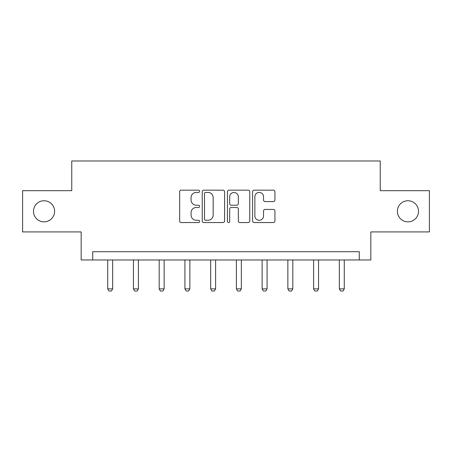 <?xml version="1.0" encoding="UTF-8"?>
<svg xmlns="http://www.w3.org/2000/svg" width="452" height="452" viewBox="0 0 452 452"><rect width="100%" height="100%" fill="white"/><g stroke="black" fill="none" stroke-linecap="round" stroke-linejoin="round"><path stroke-width="0.68" d="M199.609 191.292A1.136 1.136 0 0 0 198.473 190.162L181.269 190.162A1.622 1.622 0 0 0 179.647 191.778L179.647 220.926A1.622 1.622 0 0 0 181.269 222.548L198.473 222.548A1.136 1.136 0 0 0 199.609 221.412A1.136 1.136 0 0 0 198.473 220.277L196.247 220.277A5.181 5.181 0 0 1 191.066 215.095L191.066 212.666A5.181 5.181 0 0 1 196.247 207.485L198.473 207.485A1.136 1.136 0 0 0 199.609 206.355A1.136 1.136 0 0 0 198.473 205.219L196.247 205.219A5.181 5.181 0 0 1 191.066 200.038L191.066 197.609A5.181 5.181 0 0 1 196.247 192.428L198.473 192.428A1.136 1.136 0 0 0 199.609 191.292M397.398 211.304A10.56 10.56 0 0 0 407.953 221.859A10.56 10.56 0 0 0 418.512 211.304A10.56 10.56 0 0 0 407.953 200.744A10.56 10.56 0 0 0 397.398 211.304M33.488 211.304A10.56 10.56 0 0 0 44.047 221.859A10.56 10.56 0 0 0 54.602 211.304A10.56 10.56 0 0 0 44.047 200.744A10.56 10.56 0 0 0 33.488 211.304M273.324 201.575A1.622 1.622 0 0 0 274.94 199.959L274.94 191.778A1.622 1.622 0 0 0 273.324 190.162L254.216 190.162A1.622 1.622 0 0 0 252.595 191.778L252.595 220.926A1.622 1.622 0 0 0 254.216 222.548L273.324 222.548A1.622 1.622 0 0 0 274.94 220.926L274.94 211.05A1.622 1.622 0 0 0 273.324 209.429L265.143 209.429A1.622 1.622 0 0 0 263.527 211.05L263.527 215.949A4.334 4.334 0 0 1 259.194 220.277A4.334 4.334 0 0 1 254.86 215.949L254.86 196.761A4.334 4.334 0 0 1 259.194 192.428A4.334 4.334 0 0 1 263.527 196.761L263.527 199.959A1.622 1.622 0 0 0 265.143 201.575L273.324 201.575M359.289 259.968L370.838 259.968L370.838 231.921L429.4 231.921L429.4 190.682L380.239 190.682L380.239 160.985L71.761 160.985L71.761 190.682L22.6 190.682L22.6 231.921L81.162 231.921L81.162 259.968L359.289 259.968L359.289 251.719L92.711 251.719L92.711 259.968M224.582 191.778A1.622 1.622 0 0 0 222.966 190.162L203.858 190.162A1.622 1.622 0 0 0 202.236 191.778L202.236 220.926A1.622 1.622 0 0 0 203.858 222.548L222.966 222.548A1.622 1.622 0 0 0 224.582 220.926L224.582 191.778M229.034 190.162L248.142 190.162A1.622 1.622 0 0 1 249.764 191.778L249.764 220.926A1.622 1.622 0 0 1 248.142 222.548L239.967 222.548A1.622 1.622 0 0 1 238.345 220.926L238.345 209.106A1.622 1.622 0 0 0 236.729 207.485L231.305 207.485A1.622 1.622 0 0 0 229.684 209.106L229.684 221.412A1.136 1.136 0 0 1 228.548 222.548A1.136 1.136 0 0 1 227.418 221.412L227.418 191.778A1.622 1.622 0 0 1 229.034 190.162M205.637 192.428A1.136 1.136 0 0 0 204.507 193.563L204.507 219.147A1.136 1.136 0 0 0 205.637 220.277L207.988 220.277A5.181 5.181 0 0 0 213.169 215.095L213.169 197.609A5.181 5.181 0 0 0 207.988 192.428L205.637 192.428M238.345 196.84A4.334 4.334 0 0 0 234.017 192.507A4.334 4.334 0 0 0 229.684 196.84L229.684 203.598A1.622 1.622 0 0 0 231.305 205.219L236.729 205.219A1.622 1.622 0 0 0 238.345 203.598L238.345 196.84M107.723 259.968L107.723 288.868L112.672 288.868L112.672 259.968M112.672 288.868L111.435 291.015L108.96 291.015L107.723 288.868M133.453 259.968L133.453 288.868L138.402 288.868L138.402 259.968M138.402 288.868L137.165 291.015L134.69 291.015L133.453 288.868M159.189 259.968L159.189 288.868L164.138 288.868L164.138 259.968M164.138 288.868L162.901 291.015L160.426 291.015L159.189 288.868M184.924 259.968L184.924 288.868L189.874 288.868L189.874 259.968M189.874 288.868L188.637 291.015L186.162 291.015L184.924 288.868M210.66 259.968L210.66 288.868L215.61 288.868L215.61 259.968M215.61 288.868L214.372 291.015L211.898 291.015L210.66 288.868M236.39 259.968L236.39 288.868L241.34 288.868L241.34 259.968M241.34 288.868L240.102 291.015L237.628 291.015L236.39 288.868M262.126 259.968L262.126 288.868L267.075 288.868L267.075 259.968M267.075 288.868L265.838 291.015L263.363 291.015L262.126 288.868M287.862 259.968L287.862 288.868L292.811 288.868L292.811 259.968M292.811 288.868L291.574 291.015L289.099 291.015L287.862 288.868M313.598 259.968L313.598 288.868L318.547 288.868L318.547 259.968M318.547 288.868L317.31 291.015L314.835 291.015L313.598 288.868M339.328 259.968L339.328 288.868L344.277 288.868L344.277 259.968M344.277 288.868L343.04 291.015L340.565 291.015L339.328 288.868"/></g></svg>
